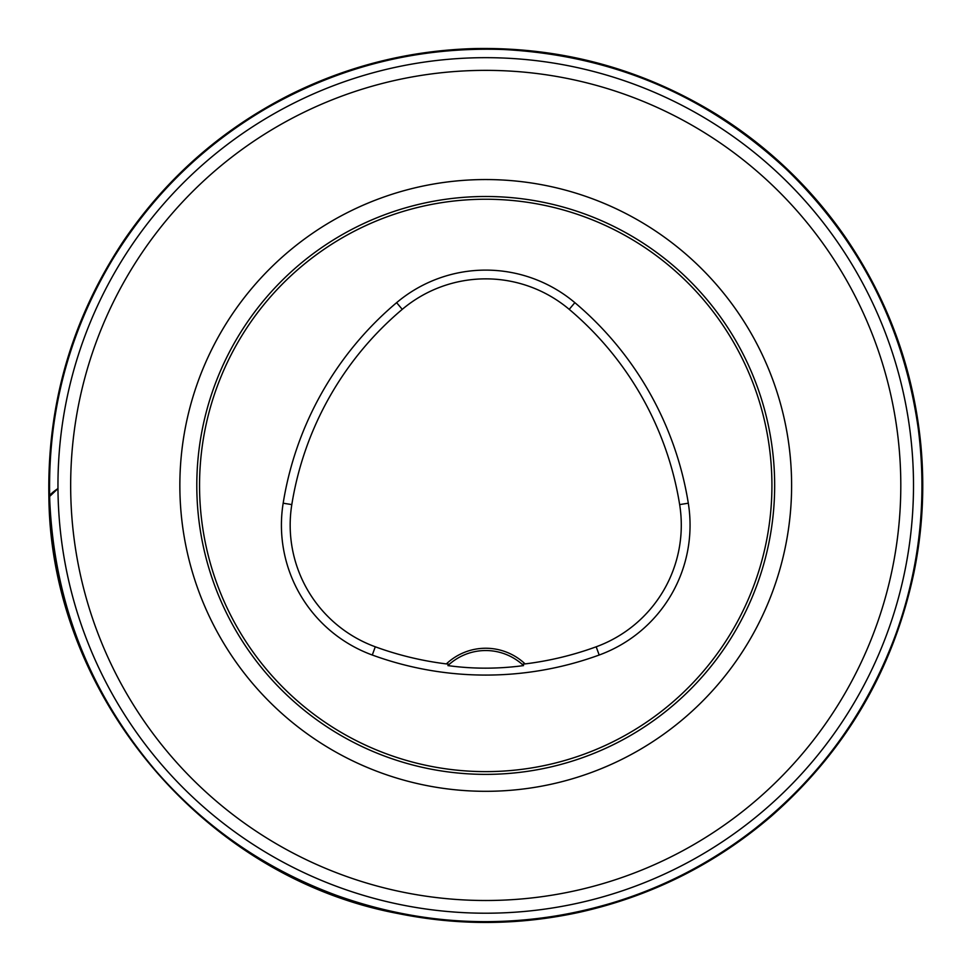 <?xml version="1.0" encoding="UTF-8"?>
<svg xmlns="http://www.w3.org/2000/svg" width="971" height="971" viewBox="0 0 971 971"><rect width="100%" height="100%" fill="white"/><g stroke="black" fill="none" stroke-linecap="round" stroke-linejoin="round"><path stroke-width="1.46" d="M774.664 485.439A288.933 288.933 0 0 0 485.731 196.494A288.933 288.933 0 0 0 196.797 485.439A288.933 288.933 0 0 0 485.731 774.373A288.933 288.933 0 0 0 774.664 485.439M210.331 398.037L209.857 399.542M210.452 573.181L209.857 571.324M209.821 571.191L211.35 575.961M70.665 485.439A415.066 415.066 0 0 1 693.27 125.975A415.066 415.066 0 0 1 693.27 844.891A415.066 415.066 0 0 1 70.665 485.439M57.957 485.439A427.774 427.774 0 0 1 699.618 114.979A427.774 427.774 0 0 1 699.618 855.9A427.774 427.774 0 0 1 57.957 485.439M525.105 663.909A57.325 57.325 0 0 0 446.357 663.909A322.141 322.141 0 0 1 375.292 646.795A129.519 129.519 0 0 1 291.81 504.592A322.141 322.141 0 0 1 402.261 309.348A129.519 129.519 0 0 1 569.212 309.348A322.141 322.141 0 0 1 679.651 504.592A129.519 129.519 0 0 1 596.182 646.795A322.141 322.141 0 0 1 525.105 663.909L522.155 664.31A55.031 55.031 0 0 1 523.551 665.596L522.155 664.31A55.031 55.031 0 0 0 449.318 664.31L447.91 665.596C472.816 669.019 498.038 669.019 523.551 665.596M446.357 663.909L449.318 664.31A55.031 55.031 0 0 0 447.91 665.596M372.294 655.024A330.905 330.905 0 0 0 599.18 655.024A138.283 138.283 0 0 0 688.305 503.209A330.905 330.905 0 0 0 574.856 302.661A138.283 138.283 0 0 0 396.617 302.661A330.905 330.905 0 0 0 283.168 503.209A138.283 138.283 0 0 0 372.294 655.024L375.292 646.795M771.921 485.439A286.178 286.178 0 0 0 342.642 237.592A286.178 286.178 0 0 0 342.642 733.275A286.178 286.178 0 0 0 771.921 485.439M48.89 497.152L57.969 488.571M179.853 485.439A305.877 305.877 0 0 1 638.675 220.538A305.877 305.877 0 0 1 638.675 750.328A305.877 305.877 0 0 1 179.853 485.439M596.182 646.795L599.18 655.024M402.261 309.348L396.617 302.661M291.81 504.592L283.168 503.209M679.651 504.592L688.305 503.209M569.212 309.348L574.856 302.661M57.969 488.547C52.58 492.151 49.545 495.004 48.89 497.091C47.093 403.766 72.072 318.257 123.79 240.553C166.83 177.523 222.42 128.815 290.572 94.43C348.759 65.591 410.32 50.298 475.232 48.55C562.088 47.009 642.547 68.953 716.586 114.384C768.037 146.548 811.028 187.573 845.559 237.458C888.429 300.233 913.541 369.466 920.872 445.131C924.853 488.073 922.523 530.676 913.869 572.939C893.211 669.759 845.692 750.85 771.326 816.21C715.142 864.324 650.934 896.403 578.716 912.437C518.344 925.46 457.911 925.776 397.406 913.408C202.708 876.692 50.601 693.962 48.89 497.091M49.764 500.83C47.239 414.35 68.152 333.951 112.466 259.645C151.16 196.263 202.538 145.784 266.6 108.23C340.032 66.149 419.023 46.584 503.597 49.521C612.531 55.286 706.9 95.328 786.728 169.658C860.124 240.99 903.965 327.336 918.263 428.684C927.171 498.329 919.901 566.251 896.451 632.449C867.673 711.452 820.301 777.018 754.346 829.173C702.786 869.227 645.157 896.524 581.483 911.041C498.39 929.235 416.79 924.028 336.67 895.42C266.345 869.518 206.447 828.445 156.962 772.176C90.145 694.01 54.412 603.561 49.764 500.83M49.715 501.352C47.081 413.634 68.468 332.24 113.898 257.169C149.109 200.196 194.904 153.624 251.283 117.479C311.448 79.44 376.966 57.204 447.862 50.771C510.151 45.491 570.839 53.114 629.912 73.638C709.267 101.919 775.259 148.951 827.911 214.725C868.839 266.782 896.67 325.079 911.393 389.65C925.436 452.668 925.606 515.722 911.915 578.825C894.376 657.076 858.291 725.555 803.648 784.265C753.156 837.56 693.124 875.939 623.564 899.389C528.964 929.975 434.656 929.138 340.615 896.901C260.179 868.001 193.581 819.912 140.844 752.671C84.21 678.413 53.83 594.64 49.715 501.352"/></g></svg>
